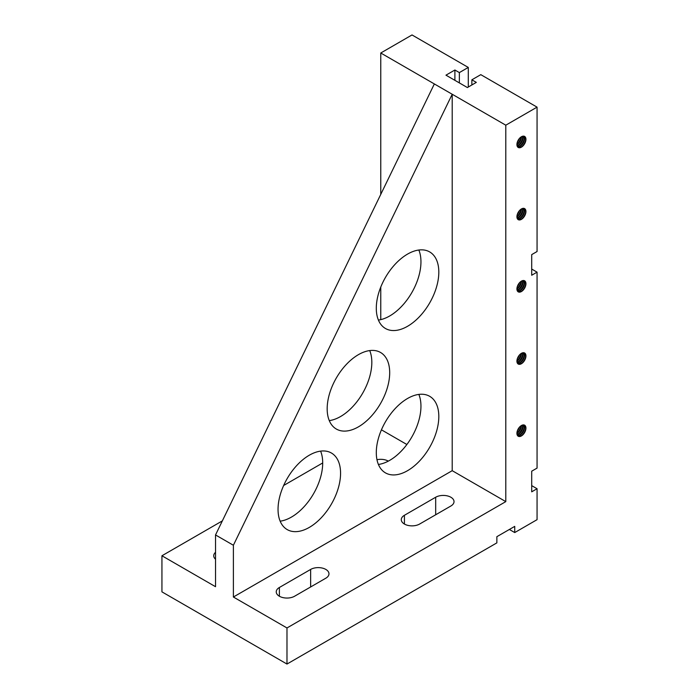 <?xml version="1.0" encoding="UTF-8"?>
<svg xmlns="http://www.w3.org/2000/svg" width="699" height="699" viewBox="0 0 699 699"><rect width="100%" height="100%" fill="white"/><g stroke="black" fill="none" stroke-linecap="round" stroke-linejoin="round"><path stroke-width="1.05" d="M516.919 361.13A6.378 3.678 -60 0 1 519.707 354.708A6.378 3.678 -60 0 1 524.617 353.004A6.378 3.678 -60 0 1 525.936 355.922A6.378 3.678 -60 0 1 523.158 362.335A6.378 3.678 -60 0 1 518.239 364.048A6.378 3.678 -60 0 1 516.919 361.13M518.134 363.978A6.378 3.678 120 0 0 523.009 362.134A6.378 3.678 120 0 0 525.718 355.791A6.378 3.678 120 0 0 524.503 352.943M516.919 216.742A6.378 3.678 -60 0 1 519.707 210.329A6.378 3.678 -60 0 1 524.617 208.617A6.378 3.678 -60 0 1 525.936 211.535A6.378 3.678 -60 0 1 523.158 217.957A6.378 3.678 -60 0 1 518.239 219.661A6.378 3.678 -60 0 1 516.919 216.742M518.134 219.6A6.378 3.678 120 0 0 523.009 217.756A6.378 3.678 120 0 0 525.718 211.413A6.378 3.678 120 0 0 524.503 208.555M516.919 144.553A6.378 3.678 -60 0 1 519.707 138.131A6.378 3.678 -60 0 1 524.617 136.427A6.378 3.678 -60 0 1 525.936 139.346A6.378 3.678 -60 0 1 523.158 145.759A6.378 3.678 -60 0 1 518.239 147.472A6.378 3.678 -60 0 1 516.919 144.553M518.134 147.402A6.378 3.678 120 0 0 523.009 145.558A6.378 3.678 120 0 0 525.718 139.215A6.378 3.678 120 0 0 524.503 136.366M516.919 288.94A6.378 3.678 -60 0 1 519.707 282.518A6.378 3.678 -60 0 1 524.617 280.806A6.378 3.678 -60 0 1 525.936 283.724A6.378 3.678 -60 0 1 523.158 290.146A6.378 3.678 -60 0 1 518.239 291.859A6.378 3.678 -60 0 1 516.919 288.94M518.134 291.789A6.378 3.678 120 0 0 523.009 289.945A6.378 3.678 120 0 0 525.718 283.602A6.378 3.678 120 0 0 524.503 280.745M516.919 433.319A6.378 3.678 -60 0 1 519.707 426.906A6.378 3.678 -60 0 1 524.617 425.193A6.378 3.678 -60 0 1 525.936 428.111A6.378 3.678 -60 0 1 523.158 434.533A6.378 3.678 -60 0 1 518.239 436.237A6.378 3.678 -60 0 1 516.919 433.319M518.134 436.176A6.378 3.678 120 0 0 523.009 434.332A6.378 3.678 120 0 0 525.718 427.989A6.378 3.678 120 0 0 524.503 425.132M376.298 308.25A44.212 25.522 -60 0 1 395.59 263.759A44.212 25.522 -60 0 1 429.658 251.911A44.212 25.522 -60 0 1 438.815 272.156A44.212 25.522 -60 0 1 419.514 316.638A44.212 25.522 -60 0 1 385.446 328.486A44.212 25.522 -60 0 1 376.298 308.25M378.404 320.063A44.212 25.522 120 0 0 420.955 261.837A44.212 25.522 120 0 0 418.841 250.024M327.176 408.801A44.212 25.522 -60 0 1 346.468 364.31A44.212 25.522 -60 0 1 380.536 352.471A44.212 25.522 -60 0 1 389.692 372.707A44.212 25.522 -60 0 1 370.391 417.198A44.212 25.522 -60 0 1 336.324 429.037A44.212 25.522 -60 0 1 327.176 408.801M329.281 420.615A44.212 25.522 120 0 0 371.824 362.388A44.212 25.522 120 0 0 369.719 350.575M278.045 509.353A44.212 25.522 -60 0 1 297.346 464.861A44.212 25.522 -60 0 1 331.413 453.022A44.212 25.522 -60 0 1 340.57 473.258A44.212 25.522 -60 0 1 321.269 517.749A44.212 25.522 -60 0 1 287.202 529.589A44.212 25.522 -60 0 1 278.045 509.353M280.159 521.174A44.212 25.522 120 0 0 322.702 462.948A44.212 25.522 120 0 0 320.596 451.126M376.298 452.629A44.212 25.522 -60 0 1 395.59 408.146A44.212 25.522 -60 0 1 429.658 396.298A44.212 25.522 -60 0 1 438.815 416.534A44.212 25.522 -60 0 1 419.514 461.025A44.212 25.522 -60 0 1 385.446 472.874A44.212 25.522 -60 0 1 376.298 452.629M378.404 464.451A44.212 25.522 120 0 0 420.955 406.224A44.212 25.522 120 0 0 418.841 394.402M519.453 427.176A6.378 3.678 -60 0 1 517.374 430.767M516.937 432.83A6.378 3.678 120 0 0 521.008 425.77M521.471 425.481A6.378 3.678 -60 0 1 521.471 425.534A6.378 3.678 -60 0 1 516.919 433.371M517.042 434.455A6.378 3.678 120 0 0 522.599 426.18A6.378 3.678 120 0 0 522.476 425.044M522.817 424.957A6.378 3.678 -60 0 1 523.035 426.434A6.378 3.678 -60 0 1 517.138 434.795M517.478 435.503A6.378 3.678 120 0 0 524.154 427.08A6.378 3.678 120 0 0 523.603 424.896M523.874 424.931A6.378 3.678 -60 0 1 524.6 427.334A6.378 3.678 -60 0 1 522.24 433.266A6.378 3.678 -60 0 1 517.644 435.73M517.042 290.068A6.378 3.678 120 0 0 522.599 281.793A6.378 3.678 120 0 0 522.476 280.666M522.817 280.579A6.378 3.678 -60 0 1 523.035 282.047A6.378 3.678 -60 0 1 517.138 290.408M521.471 281.103A6.378 3.678 -60 0 1 521.471 281.147A6.378 3.678 -60 0 1 516.919 288.984M517.478 291.125A6.378 3.678 120 0 0 524.154 282.702A6.378 3.678 120 0 0 523.603 280.517M523.874 280.544A6.378 3.678 -60 0 1 524.6 282.955A6.378 3.678 -60 0 1 522.24 288.888A6.378 3.678 -60 0 1 517.644 291.343M519.453 282.798A6.378 3.678 -60 0 1 517.374 286.389M516.937 288.442A6.378 3.678 120 0 0 521.008 281.391M517.042 145.689A6.378 3.678 120 0 0 522.599 137.415A6.378 3.678 120 0 0 522.476 136.279M522.817 136.191A6.378 3.678 -60 0 1 523.035 137.668A6.378 3.678 -60 0 1 517.138 146.03M521.471 136.716A6.378 3.678 -60 0 1 521.471 136.759A6.378 3.678 -60 0 1 516.919 144.597M517.478 146.738A6.378 3.678 120 0 0 524.154 138.315A6.378 3.678 120 0 0 523.603 136.13M523.874 136.156A6.378 3.678 -60 0 1 524.6 138.568A6.378 3.678 -60 0 1 522.24 144.501A6.378 3.678 -60 0 1 517.644 146.956M519.453 138.411A6.378 3.678 -60 0 1 517.374 142.002M516.937 144.055A6.378 3.678 120 0 0 521.008 137.004M517.042 217.878A6.378 3.678 120 0 0 522.599 209.604A6.378 3.678 120 0 0 522.476 208.468M522.817 208.381A6.378 3.678 -60 0 1 523.035 209.857A6.378 3.678 -60 0 1 517.138 218.219M521.471 208.905A6.378 3.678 -60 0 1 521.471 208.957A6.378 3.678 -60 0 1 516.919 216.795M517.478 218.927A6.378 3.678 120 0 0 524.154 210.504A6.378 3.678 120 0 0 523.603 208.319M523.874 208.354A6.378 3.678 -60 0 1 524.6 210.757A6.378 3.678 -60 0 1 522.24 216.69A6.378 3.678 -60 0 1 517.644 219.154M519.453 210.6A6.378 3.678 -60 0 1 517.374 214.191M516.937 216.253A6.378 3.678 120 0 0 521.008 209.193M517.042 362.265A6.378 3.678 120 0 0 522.599 353.991A6.378 3.678 120 0 0 522.476 352.855M522.817 352.768A6.378 3.678 -60 0 1 523.035 354.244A6.378 3.678 -60 0 1 517.138 362.606M521.471 353.292A6.378 3.678 -60 0 1 521.471 353.336A6.378 3.678 -60 0 1 516.919 361.173M517.478 363.314A6.378 3.678 120 0 0 524.154 354.891A6.378 3.678 120 0 0 523.603 352.707M523.874 352.733A6.378 3.678 -60 0 1 524.6 355.144A6.378 3.678 -60 0 1 522.24 361.077A6.378 3.678 -60 0 1 517.644 363.541M519.453 354.987A6.378 3.678 -60 0 1 517.374 358.578M516.937 360.632A6.378 3.678 120 0 0 521.008 353.58M452.209 470.68L233.387 597.016L233.387 545.255L452.209 94.251L452.209 470.68L505.796 501.62L505.796 125.191L537.059 107.139L537.059 251.526L531.703 254.619L531.703 275.249L537.059 272.156L537.059 468.103L531.703 471.196L531.703 491.825L537.059 488.732L537.059 519.672L514.735 532.559L509.37 529.466M233.387 545.255L215.528 534.945L434.35 83.941L505.796 125.191M233.387 597.016L286.983 627.955L505.796 501.62M450.872 506.006L419.61 524.049A10.738 6.195 180 0 1 407.91 525.395A10.738 6.195 180 0 1 401.287 519.672A10.738 6.195 180 0 1 404.424 515.285L435.687 497.234A10.738 6.195 180 0 1 447.386 495.897A10.738 6.195 180 0 1 454.018 501.62A10.738 6.195 180 0 1 450.872 506.006M325.83 578.195L294.576 596.238A10.738 6.195 180 0 1 282.868 597.584A10.738 6.195 180 0 1 276.245 591.861A10.738 6.195 180 0 1 279.39 587.475L310.644 569.432A10.738 6.195 180 0 1 322.353 568.086A10.738 6.195 180 0 1 328.976 573.809A10.738 6.195 180 0 1 325.83 578.195M471.86 84.972L471.86 79.808L476.325 82.386L467.395 87.55L445.962 75.169L454.892 70.014L459.357 72.591L468.286 67.436L468.286 87.034M537.059 107.139L480.79 74.653L471.86 79.808M531.703 269.054L537.059 272.156M531.703 485.63L537.059 488.732M215.528 534.945L215.528 586.706L161.941 555.766L161.941 591.861L286.983 664.05L286.983 627.955M459.357 82.901L459.357 72.591M454.892 80.324L454.892 70.014M376.971 459.724A10.738 6.195 180 0 1 388.321 461.122M215.528 559.2A10.738 6.195 180 0 1 213.728 555.766A10.738 6.195 180 0 1 215.528 552.324M514.735 532.559L514.735 526.373L496.867 536.683L496.867 542.87L286.983 664.05M468.286 67.436L412.017 34.95L380.763 53.002L380.763 194.392M434.35 83.941L380.763 53.002M380.763 287.079L380.763 319.635M406.87 444.503L381.436 429.824M322.702 462.948L283.654 485.49M222.352 520.886L161.941 555.766M520.938 426.381A7.514 4.343 -60 0 1 517.435 432.454M522.503 427.29A7.514 4.343 -60 0 1 518.999 433.363M524.067 428.19A7.514 4.343 -60 0 1 520.563 434.262M525.631 429.09A7.514 4.343 -60 0 1 522.118 435.162M525.631 284.711A7.514 4.343 -60 0 1 522.118 290.784M522.503 282.903A7.514 4.343 -60 0 1 518.999 288.975M520.938 282.003A7.514 4.343 -60 0 1 517.435 288.075M524.067 283.803A7.514 4.343 -60 0 1 520.563 289.875M525.631 140.324A7.514 4.343 -60 0 1 522.118 146.397M522.503 138.516A7.514 4.343 -60 0 1 518.999 144.588M520.938 137.616A7.514 4.343 -60 0 1 517.435 143.688M524.067 139.424A7.514 4.343 -60 0 1 520.563 145.497M525.631 212.513A7.514 4.343 -60 0 1 522.118 218.586M522.503 210.714A7.514 4.343 -60 0 1 518.999 216.786M520.938 209.805A7.514 4.343 -60 0 1 517.435 215.877M524.067 211.614A7.514 4.343 -60 0 1 520.563 217.686M525.631 356.901A7.514 4.343 -60 0 1 522.118 362.973M522.503 355.092A7.514 4.343 -60 0 1 518.999 361.165M520.938 354.192A7.514 4.343 -60 0 1 517.435 360.265M524.067 356.001A7.514 4.343 -60 0 1 520.563 362.073M279.39 596.238L279.39 587.475M310.644 586.959L310.644 569.432M404.424 524.049L404.424 515.285M435.687 514.77L435.687 497.234"/></g></svg>
